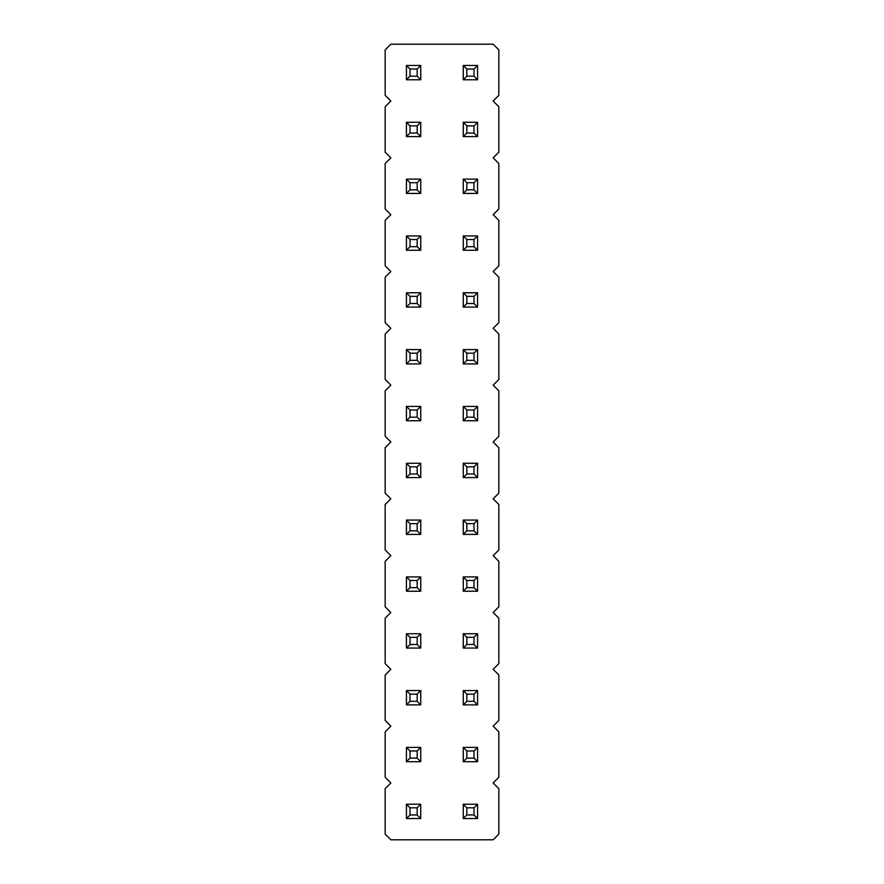 <?xml version="1.0" encoding="UTF-8"?>
<svg xmlns="http://www.w3.org/2000/svg" width="884" height="884" viewBox="0 0 884 884"><rect width="100%" height="100%" fill="white"/><g stroke="black" fill="none" stroke-linecap="round" stroke-linejoin="round"><path stroke-width="1.33" d="M390.85 44.2L385.17 49.88L385.17 95.35L390.85 101.03L385.17 106.71L385.17 152.17L390.85 157.86L385.17 163.54L385.17 209L390.85 214.69L385.17 220.37L385.17 265.83L390.85 271.51L385.17 277.2L385.17 322.66L390.85 328.34L385.17 334.03L385.17 379.49L390.85 385.17L385.17 390.85L385.17 436.32L390.85 442L385.17 447.68L385.17 493.15L390.85 498.83L385.17 504.51L385.17 549.97L390.85 555.66L385.17 561.34L385.17 606.8L390.85 612.49L385.17 618.17L385.17 663.63L390.85 669.31L385.17 675L385.17 720.46L390.85 726.14L385.17 731.83L385.17 777.29L390.85 782.97L385.17 788.65L385.17 834.12L390.85 839.8L493.15 839.8L498.83 834.12L498.83 788.65L493.15 782.97L498.83 777.29L498.83 731.83L493.15 726.14L498.83 720.46L498.83 675L493.15 669.31L498.83 663.63L498.83 618.17L493.15 612.49L498.83 606.8L498.83 561.34L493.15 555.66L498.83 549.97L498.83 504.51L493.15 498.83L498.83 493.15L498.83 447.68L493.15 442L498.83 436.32L498.83 390.85L493.15 385.17L498.83 379.49L498.83 334.03L493.15 328.34L498.83 322.66L498.83 277.2L493.15 271.51L498.83 265.83L498.83 220.37L493.15 214.69L498.83 209L498.83 163.54L493.15 157.86L498.83 152.17L498.83 106.71L493.15 101.03L498.83 95.35L498.83 49.88L493.15 44.2L390.85 44.2M420.74 477.57L420.74 463.26L417.171 466.829L417.171 473.99L420.74 477.57L406.43 477.57L406.43 463.26L420.74 463.26M420.74 534.4L420.74 520.079L417.171 523.659L417.171 530.82L420.74 534.4L406.43 534.4L406.43 520.079L420.74 520.079M420.74 648.06L420.74 633.74L417.171 637.32L417.171 644.48L420.74 648.06L406.43 648.06L406.43 633.74L420.74 633.74M420.74 591.23L420.74 576.909L417.171 580.49L417.171 587.65L420.74 591.23L406.43 591.23L406.43 576.909L420.74 576.909M420.74 818.54L420.74 804.23L417.171 807.81L417.171 814.971L420.74 818.54L406.43 818.54L406.43 804.23L420.74 804.23M420.74 761.721L420.74 747.4L417.171 750.98L417.171 758.14L420.74 761.721L406.43 761.721L406.43 747.4L420.74 747.4M420.74 704.891L420.74 690.57L417.171 694.15L417.171 701.31L420.74 704.891L406.43 704.891L406.43 690.57L420.74 690.57M463.26 463.26L477.57 463.26L473.99 466.829L466.829 466.829L463.26 463.26L463.26 477.57L477.57 477.57L477.57 463.26M477.57 520.079L463.26 520.079L463.26 534.4L477.57 534.4L477.57 520.079L473.99 523.659L473.99 530.82L477.57 534.4M463.26 576.909L477.57 576.909L473.99 580.49L466.829 580.49L463.26 576.909L463.26 591.23L477.57 591.23L477.57 576.909M463.26 747.4L477.57 747.4L473.99 750.98L466.829 750.98L463.26 747.4L463.26 761.721L477.57 761.721L477.57 747.4M477.57 690.57L463.26 690.57L463.26 704.891L477.57 704.891L477.57 690.57L473.99 694.15L473.99 701.31L477.57 704.891M477.57 648.06L477.57 633.74L473.99 637.32L473.99 644.48L477.57 648.06L463.26 648.06L463.26 633.74L477.57 633.74M477.57 818.54L477.57 804.23L473.99 807.81L473.99 814.971L477.57 818.54L463.26 818.54L463.26 804.23L477.57 804.23M463.26 65.46L477.57 65.46L473.99 69.029L466.829 69.029L463.26 65.46L463.26 79.77L477.57 79.77L477.57 65.46M477.57 122.279L463.26 122.279L463.26 136.6L477.57 136.6L477.57 122.279L473.99 125.86L473.99 133.02L477.57 136.6M420.74 122.279L406.43 122.279L406.43 136.6L420.74 136.6L420.74 122.279L417.171 125.86L417.171 133.02L420.74 136.6M420.74 79.77L420.74 65.46L417.171 69.029L417.171 76.19L420.74 79.77L406.43 79.77L406.43 65.46L420.74 65.46M420.74 250.26L420.74 235.94L417.171 239.52L417.171 246.68L420.74 250.26L406.43 250.26L406.43 235.94L420.74 235.94M477.57 250.26L477.57 235.94L473.99 239.52L473.99 246.68L477.57 250.26L463.26 250.26L463.26 235.94L477.57 235.94M477.57 193.43L477.57 179.109L473.99 182.69L473.99 189.85L477.57 193.43L463.26 193.43L463.26 179.109L477.57 179.109M420.74 193.43L420.74 179.109L417.171 182.69L417.171 189.85L420.74 193.43L406.43 193.43L406.43 179.109L420.74 179.109M477.57 406.43L463.26 406.43L463.26 420.74L477.57 420.74L477.57 406.43L473.99 410.01L473.99 417.171L477.57 420.74M420.74 420.74L420.74 406.43L417.171 410.01L417.171 417.171L420.74 420.74L406.43 420.74L406.43 406.43L420.74 406.43M463.26 349.6L477.57 349.6L473.99 353.18L466.829 353.18L463.26 349.6L463.26 363.921L477.57 363.921L477.57 349.6M420.74 363.921L420.74 349.6L417.171 353.18L417.171 360.341L420.74 363.921L406.43 363.921L406.43 349.6L420.74 349.6M477.57 307.091L477.57 292.77L473.99 296.35L473.99 303.51L477.57 307.091L463.26 307.091L463.26 292.77L477.57 292.77M406.43 292.77L420.74 292.77L417.171 296.35L410.01 296.35L406.43 292.77L406.43 307.091L420.74 307.091L420.74 292.77M406.43 463.26L410.01 466.829L417.171 466.829M406.43 477.57L410.01 473.99L410.01 466.829M410.01 473.99L417.171 473.99M406.43 520.079L410.01 523.659L417.171 523.659M406.43 534.4L410.01 530.82L410.01 523.659M410.01 530.82L417.171 530.82M406.43 633.74L410.01 637.32L417.171 637.32M406.43 648.06L410.01 644.48L410.01 637.32M410.01 644.48L417.171 644.48M406.43 576.909L410.01 580.49L417.171 580.49M406.43 591.23L410.01 587.65L410.01 580.49M410.01 587.65L417.171 587.65M406.43 804.23L410.01 807.81L417.171 807.81M406.43 818.54L410.01 814.971L410.01 807.81M410.01 814.971L417.171 814.971M406.43 747.4L410.01 750.98L417.171 750.98M406.43 761.721L410.01 758.14L410.01 750.98M410.01 758.14L417.171 758.14M406.43 690.57L410.01 694.15L417.171 694.15M406.43 704.891L410.01 701.31L410.01 694.15M410.01 701.31L417.171 701.31M463.26 477.57L466.829 473.99L466.829 466.829M477.57 477.57L473.99 473.99L473.99 466.829M466.829 473.99L473.99 473.99M463.26 534.4L466.829 530.82L473.99 530.82M463.26 520.079L466.829 523.659L473.99 523.659M466.829 530.82L466.829 523.659M463.26 591.23L466.829 587.65L466.829 580.49M477.57 591.23L473.99 587.65L473.99 580.49M466.829 587.65L473.99 587.65M463.26 761.721L466.829 758.14L466.829 750.98M477.57 761.721L473.99 758.14L473.99 750.98M466.829 758.14L473.99 758.14M463.26 704.891L466.829 701.31L473.99 701.31M463.26 690.57L466.829 694.15L473.99 694.15M466.829 701.31L466.829 694.15M463.26 633.74L466.829 637.32L473.99 637.32M463.26 648.06L466.829 644.48L466.829 637.32M466.829 644.48L473.99 644.48M463.26 804.23L466.829 807.81L473.99 807.81M463.26 818.54L466.829 814.971L466.829 807.81M466.829 814.971L473.99 814.971M463.26 79.77L466.829 76.19L466.829 69.029M477.57 79.77L473.99 76.19L473.99 69.029M466.829 76.19L473.99 76.19M463.26 136.6L466.829 133.02L473.99 133.02M463.26 122.279L466.829 125.86L473.99 125.86M466.829 133.02L466.829 125.86M406.43 136.6L410.01 133.02L417.171 133.02M406.43 122.279L410.01 125.86L417.171 125.86M410.01 133.02L410.01 125.86M406.43 65.46L410.01 69.029L417.171 69.029M406.43 79.77L410.01 76.19L410.01 69.029M410.01 76.19L417.171 76.19M406.43 235.94L410.01 239.52L417.171 239.52M406.43 250.26L410.01 246.68L410.01 239.52M410.01 246.68L417.171 246.68M463.26 235.94L466.829 239.52L473.99 239.52M463.26 250.26L466.829 246.68L466.829 239.52M466.829 246.68L473.99 246.68M463.26 179.109L466.829 182.69L473.99 182.69M463.26 193.43L466.829 189.85L466.829 182.69M466.829 189.85L473.99 189.85M406.43 179.109L410.01 182.69L417.171 182.69M406.43 193.43L410.01 189.85L410.01 182.69M410.01 189.85L417.171 189.85M463.26 420.74L466.829 417.171L473.99 417.171M463.26 406.43L466.829 410.01L473.99 410.01M466.829 417.171L466.829 410.01M406.43 406.43L410.01 410.01L417.171 410.01M406.43 420.74L410.01 417.171L410.01 410.01M410.01 417.171L417.171 417.171M463.26 363.921L466.829 360.341L466.829 353.18M477.57 363.921L473.99 360.341L473.99 353.18M466.829 360.341L473.99 360.341M406.43 349.6L410.01 353.18L417.171 353.18M406.43 363.921L410.01 360.341L410.01 353.18M410.01 360.341L417.171 360.341M463.26 292.77L466.829 296.35L473.99 296.35M463.26 307.091L466.829 303.51L466.829 296.35M466.829 303.51L473.99 303.51M406.43 307.091L410.01 303.51L410.01 296.35M420.74 307.091L417.171 303.51L417.171 296.35M410.01 303.51L417.171 303.51"/></g></svg>
